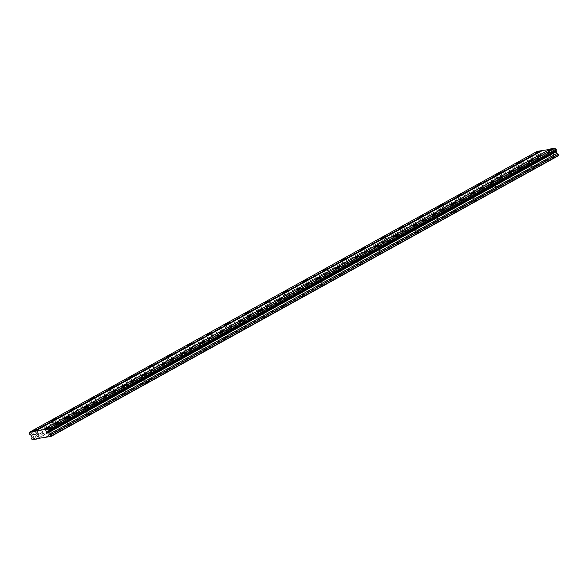 <?xml version="1.0" encoding="UTF-8"?>
<svg xmlns="http://www.w3.org/2000/svg" width="588" height="588" viewBox="0 0 588 588"><rect width="100%" height="100%" fill="white"/><g stroke="black" fill="none" stroke-linecap="round" stroke-linejoin="round"><path stroke-width="0.44" stroke-dasharray="2.94 2.21" d="M47.393 432.114A2.425 0.39 -21.9 0 0 46.628 432.746A2.425 0.39 -21.9 0 0 48.025 432.562A2.425 0.39 -21.9 0 0 50.377 431.57A2.425 0.39 -21.9 0 0 51.134 430.938A2.425 0.39 -21.9 0 0 49.745 431.122A2.425 0.39 -21.9 0 0 47.393 432.114M550.089 154.012A2.425 0.39 -21.9 0 0 549.324 154.644A2.425 0.39 -21.9 0 0 550.721 154.46A2.425 0.39 -21.9 0 0 553.073 153.468A2.425 0.39 -21.9 0 0 553.83 152.836A2.425 0.39 -21.9 0 0 552.441 153.02A2.425 0.39 -21.9 0 0 550.089 154.012M530.751 164.706A2.425 0.39 -21.9 0 0 529.994 165.346A2.425 0.39 -21.9 0 0 531.383 165.162A2.425 0.39 -21.9 0 0 533.735 164.17A2.425 0.39 -21.9 0 0 534.499 163.53A2.425 0.39 -21.9 0 0 533.103 163.714A2.425 0.39 -21.9 0 0 530.751 164.706M511.42 175.4A2.425 0.39 -21.9 0 0 510.656 176.04A2.425 0.39 -21.9 0 0 512.045 175.856A2.425 0.39 -21.9 0 0 514.404 174.864A2.425 0.39 -21.9 0 0 515.161 174.232A2.425 0.39 -21.9 0 0 513.772 174.416A2.425 0.39 -21.9 0 0 511.42 175.4M492.082 186.102A2.425 0.39 -21.9 0 0 491.325 186.734A2.425 0.39 -21.9 0 0 492.715 186.55A2.425 0.39 -21.9 0 0 495.067 185.558A2.425 0.39 -21.9 0 0 495.831 184.926A2.425 0.39 -21.9 0 0 494.435 185.11A2.425 0.39 -21.9 0 0 492.082 186.102M472.745 196.796A2.425 0.39 -21.9 0 0 471.988 197.428A2.425 0.39 -21.9 0 0 473.377 197.245A2.425 0.39 -21.9 0 0 475.736 196.252A2.425 0.39 -21.9 0 0 476.493 195.62A2.425 0.39 -21.9 0 0 475.104 195.804A2.425 0.39 -21.9 0 0 472.745 196.796M453.414 207.49A2.425 0.39 -21.9 0 0 452.657 208.13A2.425 0.39 -21.9 0 0 454.046 207.946A2.425 0.39 -21.9 0 0 456.398 206.954A2.425 0.39 -21.9 0 0 457.155 206.314A2.425 0.39 -21.9 0 0 455.766 206.498A2.425 0.39 -21.9 0 0 453.414 207.49M434.076 218.185A2.425 0.39 -21.9 0 0 433.319 218.824A2.425 0.39 -21.9 0 0 434.708 218.64A2.425 0.39 -21.9 0 0 437.068 217.648A2.425 0.39 -21.9 0 0 437.825 217.016A2.425 0.39 -21.9 0 0 436.436 217.2A2.425 0.39 -21.9 0 0 434.076 218.185M414.746 228.886A2.425 0.39 -21.9 0 0 413.989 229.518A2.425 0.39 -21.9 0 0 415.378 229.335A2.425 0.39 -21.9 0 0 417.73 228.342A2.425 0.39 -21.9 0 0 418.487 227.71A2.425 0.39 -21.9 0 0 417.098 227.894A2.425 0.39 -21.9 0 0 414.746 228.886M395.408 239.581A2.425 0.39 -21.9 0 0 394.651 240.213A2.425 0.39 -21.9 0 0 396.04 240.029A2.425 0.39 -21.9 0 0 398.399 239.044A2.425 0.39 -21.9 0 0 399.156 238.405A2.425 0.39 -21.9 0 0 397.767 238.588A2.425 0.39 -21.9 0 0 395.408 239.581M376.077 250.275A2.425 0.39 -21.9 0 0 375.32 250.914A2.425 0.39 -21.9 0 0 376.71 250.731A2.425 0.39 -21.9 0 0 379.062 249.738A2.425 0.39 -21.9 0 0 379.819 249.099A2.425 0.39 -21.9 0 0 378.429 249.283A2.425 0.39 -21.9 0 0 376.077 250.275M356.74 260.976A2.425 0.39 -21.9 0 0 355.983 261.609A2.425 0.39 -21.9 0 0 357.372 261.425A2.425 0.39 -21.9 0 0 359.731 260.433A2.425 0.39 -21.9 0 0 360.488 259.8A2.425 0.39 -21.9 0 0 359.099 259.984A2.425 0.39 -21.9 0 0 356.74 260.976M337.409 271.671A2.425 0.39 -21.9 0 0 336.645 272.303A2.425 0.39 -21.9 0 0 338.041 272.119A2.425 0.39 -21.9 0 0 340.393 271.127A2.425 0.39 -21.9 0 0 341.15 270.495A2.425 0.39 -21.9 0 0 339.761 270.678A2.425 0.39 -21.9 0 0 337.409 271.671M318.071 282.365A2.425 0.39 -21.9 0 0 317.314 283.004A2.425 0.39 -21.9 0 0 318.703 282.821A2.425 0.39 -21.9 0 0 321.055 281.828A2.425 0.39 -21.9 0 0 321.82 281.189A2.425 0.39 -21.9 0 0 320.431 281.373A2.425 0.39 -21.9 0 0 318.071 282.365M298.741 293.059A2.425 0.39 -21.9 0 0 297.976 293.699A2.425 0.39 -21.9 0 0 299.373 293.515A2.425 0.39 -21.9 0 0 301.725 292.523A2.425 0.39 -21.9 0 0 302.482 291.883A2.425 0.39 -21.9 0 0 301.093 292.067A2.425 0.39 -21.9 0 0 298.741 293.059M279.403 303.761A2.425 0.39 -21.9 0 0 278.646 304.393A2.425 0.39 -21.9 0 0 280.035 304.209A2.425 0.39 -21.9 0 0 282.387 303.217A2.425 0.39 -21.9 0 0 283.151 302.585A2.425 0.39 -21.9 0 0 281.755 302.769A2.425 0.39 -21.9 0 0 279.403 303.761M260.072 314.455A2.425 0.39 -21.9 0 0 259.308 315.087A2.425 0.39 -21.9 0 0 260.704 314.903A2.425 0.39 -21.9 0 0 263.056 313.911A2.425 0.39 -21.9 0 0 263.814 313.279A2.425 0.39 -21.9 0 0 262.424 313.463A2.425 0.39 -21.9 0 0 260.072 314.455M240.735 325.149A2.425 0.39 -21.9 0 0 239.977 325.789A2.425 0.39 -21.9 0 0 241.367 325.605A2.425 0.39 -21.9 0 0 243.719 324.613A2.425 0.39 -21.9 0 0 244.483 323.973A2.425 0.39 -21.9 0 0 243.087 324.157A2.425 0.39 -21.9 0 0 240.735 325.149M221.397 335.844A2.425 0.39 -21.9 0 0 220.64 336.483A2.425 0.39 -21.9 0 0 222.029 336.299A2.425 0.39 -21.9 0 0 224.388 335.307A2.425 0.39 -21.9 0 0 225.145 334.675A2.425 0.39 -21.9 0 0 223.756 334.859A2.425 0.39 -21.9 0 0 221.397 335.844M202.066 346.545A2.425 0.39 -21.9 0 0 201.309 347.177A2.425 0.39 -21.9 0 0 202.698 346.993A2.425 0.39 -21.9 0 0 205.05 346.001A2.425 0.39 -21.9 0 0 205.807 345.369A2.425 0.39 -21.9 0 0 204.418 345.553A2.425 0.39 -21.9 0 0 202.066 346.545M182.728 357.239A2.425 0.39 -21.9 0 0 181.971 357.871A2.425 0.39 -21.9 0 0 183.36 357.688A2.425 0.39 -21.9 0 0 185.72 356.703A2.425 0.39 -21.9 0 0 186.477 356.063A2.425 0.39 -21.9 0 0 185.088 356.247A2.425 0.39 -21.9 0 0 182.728 357.239M163.398 367.934A2.425 0.39 -21.9 0 0 162.641 368.573A2.425 0.39 -21.9 0 0 164.03 368.389A2.425 0.39 -21.9 0 0 166.382 367.397A2.425 0.39 -21.9 0 0 167.139 366.758A2.425 0.39 -21.9 0 0 165.75 366.941A2.425 0.39 -21.9 0 0 163.398 367.934M144.06 378.635A2.425 0.39 -21.9 0 0 143.303 379.267A2.425 0.39 -21.9 0 0 144.692 379.084A2.425 0.39 -21.9 0 0 147.051 378.091A2.425 0.39 -21.9 0 0 147.808 377.459A2.425 0.39 -21.9 0 0 146.419 377.643A2.425 0.39 -21.9 0 0 144.06 378.635M124.729 389.33A2.425 0.39 -21.9 0 0 123.972 389.962A2.425 0.39 -21.9 0 0 125.362 389.778A2.425 0.39 -21.9 0 0 127.714 388.786A2.425 0.39 -21.9 0 0 128.471 388.154A2.425 0.39 -21.9 0 0 127.082 388.337A2.425 0.39 -21.9 0 0 124.729 389.33M105.392 400.024A2.425 0.39 -21.9 0 0 104.635 400.656A2.425 0.39 -21.9 0 0 106.024 400.472A2.425 0.39 -21.9 0 0 108.383 399.487A2.425 0.39 -21.9 0 0 109.14 398.848A2.425 0.39 -21.9 0 0 107.751 399.031A2.425 0.39 -21.9 0 0 105.392 400.024M86.061 410.718A2.425 0.39 -21.9 0 0 85.304 411.357A2.425 0.39 -21.9 0 0 86.693 411.174A2.425 0.39 -21.9 0 0 89.045 410.181A2.425 0.39 -21.9 0 0 89.802 409.542A2.425 0.39 -21.9 0 0 88.413 409.726A2.425 0.39 -21.9 0 0 86.061 410.718M66.723 421.42A2.425 0.39 -21.9 0 0 65.966 422.052A2.425 0.39 -21.9 0 0 67.355 421.868A2.425 0.39 -21.9 0 0 69.715 420.876A2.425 0.39 -21.9 0 0 70.472 420.244A2.425 0.39 -21.9 0 0 69.083 420.427A2.425 0.39 -21.9 0 0 66.723 421.42M34.589 434.429A2.425 0.39 -21.9 0 0 33.832 435.061A2.425 0.39 -21.9 0 0 35.221 434.877A2.425 0.39 -21.9 0 0 37.581 433.885A2.425 0.39 -21.9 0 0 38.338 433.253A2.425 0.39 -21.9 0 0 36.948 433.437A2.425 0.39 -21.9 0 0 34.589 434.429M537.285 156.327A2.425 0.39 -21.9 0 0 536.528 156.959A2.425 0.39 -21.9 0 0 537.917 156.775A2.425 0.39 -21.9 0 0 540.276 155.783A2.425 0.39 -21.9 0 0 541.034 155.151A2.425 0.39 -21.9 0 0 539.644 155.335A2.425 0.39 -21.9 0 0 537.285 156.327M517.955 167.021A2.425 0.39 -21.9 0 0 517.19 167.653A2.425 0.39 -21.9 0 0 518.587 167.47A2.425 0.39 -21.9 0 0 520.939 166.485A2.425 0.39 -21.9 0 0 521.696 165.845A2.425 0.39 -21.9 0 0 520.307 166.029A2.425 0.39 -21.9 0 0 517.955 167.021M498.617 177.716A2.425 0.39 -21.9 0 0 497.86 178.355A2.425 0.39 -21.9 0 0 499.249 178.171A2.425 0.39 -21.9 0 0 501.601 177.179A2.425 0.39 -21.9 0 0 502.365 176.54A2.425 0.39 -21.9 0 0 500.969 176.723A2.425 0.39 -21.9 0 0 498.617 177.716M479.286 188.417A2.425 0.39 -21.9 0 0 478.522 189.049A2.425 0.39 -21.9 0 0 479.918 188.866A2.425 0.39 -21.9 0 0 482.27 187.873A2.425 0.39 -21.9 0 0 483.027 187.241A2.425 0.39 -21.9 0 0 481.638 187.425A2.425 0.39 -21.9 0 0 479.286 188.417M459.948 199.111A2.425 0.39 -21.9 0 0 459.191 199.744A2.425 0.39 -21.9 0 0 460.58 199.56A2.425 0.39 -21.9 0 0 462.932 198.568A2.425 0.39 -21.9 0 0 463.697 197.936A2.425 0.39 -21.9 0 0 462.3 198.119A2.425 0.39 -21.9 0 0 459.948 199.111M440.61 209.806A2.425 0.39 -21.9 0 0 439.853 210.445A2.425 0.39 -21.9 0 0 441.243 210.261A2.425 0.39 -21.9 0 0 443.602 209.269A2.425 0.39 -21.9 0 0 444.359 208.63A2.425 0.39 -21.9 0 0 442.97 208.814A2.425 0.39 -21.9 0 0 440.61 209.806M421.28 220.5A2.425 0.39 -21.9 0 0 420.523 221.139A2.425 0.39 -21.9 0 0 421.912 220.956A2.425 0.39 -21.9 0 0 424.264 219.963A2.425 0.39 -21.9 0 0 425.028 219.324A2.425 0.39 -21.9 0 0 423.632 219.508A2.425 0.39 -21.9 0 0 421.28 220.5M401.942 231.202A2.425 0.39 -21.9 0 0 401.185 231.834A2.425 0.39 -21.9 0 0 402.574 231.65A2.425 0.39 -21.9 0 0 404.934 230.658A2.425 0.39 -21.9 0 0 405.691 230.026A2.425 0.39 -21.9 0 0 404.301 230.209A2.425 0.39 -21.9 0 0 401.942 231.202M382.612 241.896A2.425 0.39 -21.9 0 0 381.855 242.528A2.425 0.39 -21.9 0 0 383.244 242.344A2.425 0.39 -21.9 0 0 385.596 241.352A2.425 0.39 -21.9 0 0 386.353 240.72A2.425 0.39 -21.9 0 0 384.964 240.904A2.425 0.39 -21.9 0 0 382.612 241.896M363.274 252.59A2.425 0.39 -21.9 0 0 362.517 253.23A2.425 0.39 -21.9 0 0 363.906 253.046A2.425 0.39 -21.9 0 0 366.265 252.054A2.425 0.39 -21.9 0 0 367.022 251.414A2.425 0.39 -21.9 0 0 365.633 251.598A2.425 0.39 -21.9 0 0 363.274 252.59M343.943 263.284A2.425 0.39 -21.9 0 0 343.186 263.924A2.425 0.39 -21.9 0 0 344.575 263.74A2.425 0.39 -21.9 0 0 346.927 262.748A2.425 0.39 -21.9 0 0 347.684 262.116A2.425 0.39 -21.9 0 0 346.295 262.299A2.425 0.39 -21.9 0 0 343.943 263.284M324.605 273.986A2.425 0.39 -21.9 0 0 323.848 274.618A2.425 0.39 -21.9 0 0 325.238 274.434A2.425 0.39 -21.9 0 0 327.597 273.442A2.425 0.39 -21.9 0 0 328.354 272.81A2.425 0.39 -21.9 0 0 326.965 272.994A2.425 0.39 -21.9 0 0 324.605 273.986M305.275 284.68A2.425 0.39 -21.9 0 0 304.518 285.312A2.425 0.39 -21.9 0 0 305.907 285.129A2.425 0.39 -21.9 0 0 308.259 284.136A2.425 0.39 -21.9 0 0 309.016 283.504A2.425 0.39 -21.9 0 0 307.627 283.688A2.425 0.39 -21.9 0 0 305.275 284.68M285.937 295.374A2.425 0.39 -21.9 0 0 285.18 296.014A2.425 0.39 -21.9 0 0 286.569 295.83A2.425 0.39 -21.9 0 0 288.928 294.838A2.425 0.39 -21.9 0 0 289.686 294.198A2.425 0.39 -21.9 0 0 288.296 294.382A2.425 0.39 -21.9 0 0 285.937 295.374M266.607 306.076A2.425 0.39 -21.9 0 0 265.842 306.708A2.425 0.39 -21.9 0 0 267.239 306.524A2.425 0.39 -21.9 0 0 269.591 305.532A2.425 0.39 -21.9 0 0 270.348 304.9A2.425 0.39 -21.9 0 0 268.959 305.084A2.425 0.39 -21.9 0 0 266.607 306.076M247.269 316.77A2.425 0.39 -21.9 0 0 246.512 317.402A2.425 0.39 -21.9 0 0 247.901 317.219A2.425 0.39 -21.9 0 0 250.253 316.226A2.425 0.39 -21.9 0 0 251.017 315.594A2.425 0.39 -21.9 0 0 249.628 315.778A2.425 0.39 -21.9 0 0 247.269 316.77M227.938 327.465A2.425 0.39 -21.9 0 0 227.174 328.097A2.425 0.39 -21.9 0 0 228.57 327.913A2.425 0.39 -21.9 0 0 230.922 326.928A2.425 0.39 -21.9 0 0 231.679 326.289A2.425 0.39 -21.9 0 0 230.29 326.472A2.425 0.39 -21.9 0 0 227.938 327.465M208.6 338.159A2.425 0.39 -21.9 0 0 207.843 338.798A2.425 0.39 -21.9 0 0 209.232 338.614A2.425 0.39 -21.9 0 0 211.584 337.622A2.425 0.39 -21.9 0 0 212.349 336.983A2.425 0.39 -21.9 0 0 210.952 337.167A2.425 0.39 -21.9 0 0 208.6 338.159M189.27 348.86A2.425 0.39 -21.9 0 0 188.505 349.493A2.425 0.39 -21.9 0 0 189.895 349.309A2.425 0.39 -21.9 0 0 192.254 348.316A2.425 0.39 -21.9 0 0 193.011 347.684A2.425 0.39 -21.9 0 0 191.622 347.868A2.425 0.39 -21.9 0 0 189.27 348.86M169.932 359.555A2.425 0.39 -21.9 0 0 169.175 360.187A2.425 0.39 -21.9 0 0 170.564 360.003A2.425 0.39 -21.9 0 0 172.916 359.011A2.425 0.39 -21.9 0 0 173.68 358.379A2.425 0.39 -21.9 0 0 172.284 358.562A2.425 0.39 -21.9 0 0 169.932 359.555M150.594 370.249A2.425 0.39 -21.9 0 0 149.837 370.888A2.425 0.39 -21.9 0 0 151.226 370.705A2.425 0.39 -21.9 0 0 153.586 369.712A2.425 0.39 -21.9 0 0 154.343 369.073A2.425 0.39 -21.9 0 0 152.953 369.257A2.425 0.39 -21.9 0 0 150.594 370.249M131.264 380.943A2.425 0.39 -21.9 0 0 130.507 381.583A2.425 0.39 -21.9 0 0 131.896 381.399A2.425 0.39 -21.9 0 0 134.248 380.407A2.425 0.39 -21.9 0 0 135.005 379.767A2.425 0.39 -21.9 0 0 133.616 379.951A2.425 0.39 -21.9 0 0 131.264 380.943M111.926 391.645A2.425 0.39 -21.9 0 0 111.169 392.277A2.425 0.39 -21.9 0 0 112.558 392.093A2.425 0.39 -21.9 0 0 114.917 391.101A2.425 0.39 -21.9 0 0 115.674 390.469A2.425 0.39 -21.9 0 0 114.285 390.652A2.425 0.39 -21.9 0 0 111.926 391.645M92.595 402.339A2.425 0.39 -21.9 0 0 91.838 402.971A2.425 0.39 -21.9 0 0 93.227 402.787A2.425 0.39 -21.9 0 0 95.579 401.795A2.425 0.39 -21.9 0 0 96.336 401.163A2.425 0.39 -21.9 0 0 94.947 401.347A2.425 0.39 -21.9 0 0 92.595 402.339M73.257 413.033A2.425 0.39 -21.9 0 0 72.5 413.673A2.425 0.39 -21.9 0 0 73.89 413.489A2.425 0.39 -21.9 0 0 76.249 412.497A2.425 0.39 -21.9 0 0 77.006 411.857A2.425 0.39 -21.9 0 0 75.617 412.041A2.425 0.39 -21.9 0 0 73.257 413.033M53.927 423.728A2.425 0.39 -21.9 0 0 53.17 424.367A2.425 0.39 -21.9 0 0 54.559 424.183A2.425 0.39 -21.9 0 0 56.911 423.191A2.425 0.39 -21.9 0 0 57.668 422.559A2.425 0.39 -21.9 0 0 56.279 422.743A2.425 0.39 -21.9 0 0 53.927 423.728M37.044 433.981L34.633 434.738L37.044 433.981M38.573 437.795L36.169 438.552L38.573 437.795M539.74 155.879L537.329 156.636L539.74 155.879M541.269 159.693L538.865 160.451L541.269 159.693M520.402 166.58L517.999 167.33L520.402 166.58M521.938 170.388L519.527 171.145L521.938 170.388M501.072 177.275L498.661 178.032L501.072 177.275M502.6 181.082L500.197 181.839L502.6 181.082M481.734 187.969L479.33 188.726L481.734 187.969M483.27 191.784L480.859 192.533L483.27 191.784M462.403 198.663L459.992 199.42L462.403 198.663M463.932 202.478L461.529 203.235L463.932 202.478M443.065 209.365L440.662 210.122L443.065 209.365M444.601 213.172L442.191 213.929L444.601 213.172M423.735 220.059L421.324 220.816L423.735 220.059M425.264 223.866L422.86 224.623L425.264 223.866M404.397 230.753L401.994 231.51L404.397 230.753M405.933 234.568L403.522 235.325L405.933 234.568M385.066 241.455L382.656 242.205L385.066 241.455M386.595 245.262L384.192 246.019L386.595 245.262M365.729 252.149L363.325 252.906L365.729 252.149M367.265 255.956L364.854 256.713L367.265 255.956M346.398 262.843L343.987 263.6L346.398 262.843M347.927 266.658L345.516 267.408L347.927 266.658M327.06 273.538L324.649 274.295L327.06 273.538M328.589 277.352L326.186 278.109L328.589 277.352M307.73 284.239L305.319 284.989L307.73 284.239M309.259 288.046L306.848 288.804L309.259 288.046M288.392 294.933L285.981 295.69L288.392 294.933M289.921 298.741L287.517 299.498L289.921 298.741M269.054 305.628L266.651 306.385L269.054 305.628M270.59 309.442L268.179 310.192L270.59 309.442M249.724 316.322L247.313 317.079L249.724 316.322M251.252 320.137L248.849 320.894L251.252 320.137M230.386 327.024L227.982 327.773L230.386 327.024M231.922 330.831L229.511 331.588L231.922 330.831M211.055 337.718L208.644 338.475L211.055 337.718M212.584 341.525L210.181 342.282L212.584 341.525M191.717 348.412L189.314 349.169L191.717 348.412M193.254 352.227L190.843 352.984L193.254 352.227M172.387 359.106L169.976 359.863L172.387 359.106M173.916 362.921L171.512 363.678L173.916 362.921M153.049 369.808L150.646 370.565L153.049 369.808M154.585 373.615L152.174 374.372L154.585 373.615M133.719 380.502L131.308 381.259L133.719 380.502M135.247 384.317L132.844 385.066L135.247 384.317M114.381 391.196L111.977 391.953L114.381 391.196M115.917 395.011L113.506 395.768L115.917 395.011M95.05 401.898L92.639 402.648L95.05 401.898M96.579 405.705L94.168 406.462L96.579 405.705M75.712 412.592L73.309 413.349L75.712 412.592M77.248 416.4L74.838 417.157L77.248 416.4M56.382 423.286L53.971 424.044L56.382 423.286M57.911 427.101L55.5 427.851L57.911 427.101M49.84 431.673L47.437 432.423L49.84 431.673M51.377 435.48L48.966 436.237L51.377 435.48M552.536 153.571L550.133 154.321L552.536 153.571M554.072 157.378L551.662 158.135L554.072 157.378M533.206 164.265L530.795 165.022L533.206 164.265M534.735 168.072L532.331 168.829L534.735 168.072M513.868 174.959L511.464 175.716L513.868 174.959M515.404 178.774L512.993 179.524L515.404 178.774M494.537 185.654L492.127 186.411L494.537 185.654M496.066 189.468L493.663 190.225L496.066 189.468M475.2 196.355L472.796 197.105L475.2 196.355M476.736 200.163L474.325 200.92L476.736 200.163M455.869 207.049L453.458 207.807L455.869 207.049M457.398 210.857L454.994 211.614L457.398 210.857M436.531 217.744L434.128 218.501L436.531 217.744M438.067 221.558L435.657 222.308L438.067 221.558M417.201 228.438L414.79 229.195L417.201 228.438M418.73 232.253L416.319 233.01L418.73 232.253M397.863 239.14L395.459 239.889L397.863 239.14M399.399 242.947L396.988 243.704L399.399 242.947M378.532 249.834L376.122 250.591L378.532 249.834M380.061 253.641L377.65 254.398L380.061 253.641M359.195 260.528L356.784 261.285L359.195 260.528M360.723 264.343L358.32 265.092L360.723 264.343M339.857 271.222L337.453 271.979L339.857 271.222M341.393 275.037L338.982 275.794L341.393 275.037M320.526 281.924L318.115 282.681L320.526 281.924M322.055 285.731L319.651 286.488L322.055 285.731M301.188 292.618L298.785 293.375L301.188 292.618M302.724 296.425L300.314 297.183L302.724 296.425M281.858 303.312L279.447 304.07L281.858 303.312M283.387 307.127L280.983 307.884L283.387 307.127M262.52 314.014L260.116 314.764L262.52 314.014M264.056 317.821L261.645 318.578L264.056 317.821M243.189 324.708L240.779 325.465L243.189 324.708M244.718 328.516L242.315 329.273L244.718 328.516M223.852 335.403L221.448 336.16L223.852 335.403M225.388 339.217L222.977 339.967L225.388 339.217M204.521 346.097L202.11 346.854L204.521 346.097M206.05 349.911L203.646 350.668L206.05 349.911M185.183 356.798L182.78 357.548L185.183 356.798M186.719 360.606L184.309 361.363L186.719 360.606M165.853 367.493L163.442 368.25L165.853 367.493M167.382 371.3L164.978 372.057L167.382 371.3M146.515 378.187L144.111 378.944L146.515 378.187M148.051 382.002L145.64 382.751L148.051 382.002M127.184 388.881L124.774 389.638L127.184 388.881M128.713 392.696L126.302 393.453L128.713 392.696M107.847 399.583L105.436 400.332L107.847 399.583M109.375 403.39L106.972 404.147L109.375 403.39M88.516 410.277L86.105 411.034L88.516 410.277M90.045 414.084L87.634 414.841L90.045 414.084M69.178 420.971L66.767 421.728L69.178 420.971M70.707 424.786L68.304 425.543L70.707 424.786M45.739 437.06L553.264 156.283L544.731 157.827L37.206 438.604M544.731 157.827L38.036 438.45M558.512 155.673L553.264 156.283M544.65 158.179L539.74 159.069L538.961 157.687L539.666 156.555L538.439 154.475A1.147 0.691 -119 0 0 537.344 153.578L536.954 152.549A1.147 0.691 -119 0 0 537.05 152.512A1.147 0.691 -119 0 0 537.219 151.439L537.241 151.344M549.626 149.448L550.544 148.94M46.077 437.34L553.609 156.562M550.456 149.293L42.931 430.071M29.606 433.224L536.954 152.549M537.219 151.439L29.694 432.209M536.932 152.645L29.4 433.415M29.76 434.304L537.285 153.534M30.914 435.252L538.439 154.475M537.344 153.578L29.819 434.356M31.495 435.73L539.027 154.953M32.142 437.332L539.666 156.555M31.429 438.464L538.961 157.687M31.87 439.567L539.402 158.789M539.74 159.069L32.215 439.846M46.628 432.746L45.1 428.939M549.324 154.644L547.795 150.837M529.994 165.346L528.458 161.531M510.656 176.04L509.127 172.225M491.325 186.734L489.789 182.927M471.988 197.428L470.459 193.621M452.657 208.13L451.121 204.315M433.319 218.824L431.79 215.01M413.989 229.518L412.453 225.711M394.651 240.213L393.122 236.405M375.32 250.914L373.784 247.1M355.983 261.609L354.454 257.801M336.645 272.303L335.116 268.495M317.314 283.004L315.785 279.19M297.976 293.699L296.448 289.884M278.646 304.393L277.11 300.586M259.308 315.087L257.779 311.28M239.977 325.789L238.441 321.974M220.64 336.483L219.111 332.668M201.309 347.177L199.773 343.37M181.971 357.871L180.442 354.064M162.641 368.573L161.105 364.758M143.303 379.267L141.774 375.453M123.972 389.962L122.436 386.154M104.635 400.656L103.106 396.849M85.304 411.357L83.768 407.543M65.966 422.052L64.437 418.244M33.832 435.061L32.303 431.254M536.528 156.959L534.999 153.152M517.19 167.653L515.661 163.846M497.86 178.355L496.323 174.54M478.522 189.049L476.993 185.242M459.191 199.744L457.655 195.936M439.853 210.445L438.325 206.631M420.523 221.139L418.987 217.325M401.185 231.834L399.656 228.026M381.855 242.528L380.318 238.721M362.517 253.23L360.988 249.415M343.186 263.924L341.65 260.109M323.848 274.618L322.32 270.811M304.518 285.312L302.982 281.505M285.18 296.014L283.651 292.199M265.842 306.708L264.313 302.894M246.512 317.402L244.976 313.595M227.174 328.097L225.645 324.289M207.843 338.798L206.307 334.984M188.505 349.493L186.977 345.685M169.175 360.187L167.639 356.379M149.837 370.888L148.308 367.074M130.507 381.583L128.97 377.768M111.169 392.277L109.64 388.47M91.838 402.971L90.302 399.164M72.5 413.673L70.972 409.858M53.17 424.367L51.634 420.552M36.169 438.552L34.633 434.738M538.865 160.451L537.329 156.636M519.527 171.145L517.999 167.33M500.197 181.839L498.661 178.032M480.859 192.533L479.33 188.726M461.529 203.235L459.992 199.42M442.191 213.929L440.662 210.122M422.86 224.623L421.324 220.816M403.522 235.325L401.994 231.51M384.192 246.019L382.656 242.205M364.854 256.713L363.325 252.906M345.516 267.408L343.987 263.6M326.186 278.109L324.649 274.295M306.848 288.804L305.319 284.989M287.517 299.498L285.981 295.69M268.179 310.192L266.651 306.385M248.849 320.894L247.313 317.079M229.511 331.588L227.982 327.773M210.181 342.282L208.644 338.475M190.843 352.984L189.314 349.169M171.512 363.678L169.976 359.863M152.174 374.372L150.646 370.565M132.844 385.066L131.308 381.259M113.506 395.768L111.977 391.953M94.168 406.462L92.639 402.648M74.838 417.157L73.309 413.349M55.5 427.851L53.971 424.044M48.966 436.237L47.437 432.423M551.662 158.135L550.133 154.321M532.331 168.829L530.795 165.022M512.993 179.524L511.464 175.716M493.663 190.225L492.127 186.411M474.325 200.92L472.796 197.105M454.994 211.614L453.458 207.807M435.657 222.308L434.128 218.501M416.319 233.01L414.79 229.195M396.988 243.704L395.459 239.889M377.65 254.398L376.122 250.591M358.32 265.092L356.784 261.285M338.982 275.794L337.453 271.979M319.651 286.488L318.115 282.681M300.314 297.183L298.785 293.375M280.983 307.884L279.447 304.07M261.645 318.578L260.116 314.764M242.315 329.273L240.779 325.465M222.977 339.967L221.448 336.16M203.646 350.668L202.11 346.854M184.309 361.363L182.78 357.548M164.978 372.057L163.442 368.25M145.64 382.751L144.111 378.944M126.302 393.453L124.774 389.638M106.972 404.147L105.436 400.332M87.634 414.841L86.105 411.034M68.304 425.543L66.767 421.728M29.518 433.29L537.05 152.512M48.826 430.938L556.358 150.168M51.134 430.938L49.605 427.123M553.83 152.836L552.301 149.029M534.499 163.53L532.963 159.723M515.161 174.232L513.633 170.417M495.831 184.926L494.295 181.111M476.493 195.62L474.964 191.813M457.155 206.314L455.626 202.507M437.825 217.016L436.296 213.201M418.487 227.71L416.958 223.896M399.156 238.405L397.62 234.597M379.819 249.099L378.29 245.292M360.488 259.8L358.952 255.986M341.15 270.495L339.621 266.68M321.82 281.189L320.284 277.382M302.482 291.883L300.953 288.076M283.151 302.585L281.615 298.77M263.814 313.279L262.285 309.472M244.483 323.973L242.947 320.166M225.145 334.675L223.616 330.86M205.807 345.369L204.279 341.554M186.477 356.063L184.948 352.256M167.139 366.758L165.61 362.95M147.808 377.459L146.272 373.645M128.471 388.154L126.942 384.339M109.14 398.848L107.604 395.04M89.802 409.542L88.273 405.735M70.472 420.244L68.936 416.429M38.338 433.253L36.801 429.438M541.034 155.151L539.497 151.337M521.696 165.845L520.167 162.038M502.365 176.54L500.829 172.732M483.027 187.241L481.499 183.427M463.697 197.936L462.161 194.121M444.359 208.63L442.83 204.822M425.028 219.324L423.492 215.517M405.691 230.026L404.162 226.211M386.353 240.72L384.824 236.913M367.022 251.414L365.486 247.607M347.684 262.116L346.156 258.301M328.354 272.81L326.818 268.995M309.016 283.504L307.487 279.697M289.686 294.198L288.149 290.391M270.348 304.9L268.819 301.085M251.017 315.594L249.481 311.78M231.679 326.289L230.151 322.481M212.349 336.983L210.813 333.175M193.011 347.684L191.482 343.87M173.68 358.379L172.144 354.564M154.343 369.073L152.814 365.266M135.005 379.767L133.476 375.96M115.674 390.469L114.138 386.654M96.336 401.163L94.808 397.356M77.006 411.857L75.47 408.05M57.668 422.559L56.139 418.744M39.065 437.384L37.529 433.576M541.761 159.282L540.225 155.475M522.423 169.983L520.894 166.169M503.093 180.678L501.557 176.863M483.755 191.372L482.226 187.565M464.424 202.066L462.888 198.259M445.087 212.768L443.558 208.953M425.756 223.462L424.22 219.647M406.418 234.156L404.889 230.349M387.08 244.851L385.552 241.043M367.75 255.552L366.214 251.737M348.412 266.246L346.883 262.439M329.082 276.941L327.545 273.133M309.744 287.642L308.215 283.828M290.413 298.337L288.877 294.522M271.075 309.031L269.547 305.223M251.745 319.725L250.209 315.918M232.407 330.427L230.878 326.612M213.076 341.121L211.54 337.306M193.739 351.815L192.21 348.008M174.408 362.509L172.872 358.702M155.07 373.211L153.542 369.396M135.732 383.905L134.204 380.091M116.402 394.599L114.873 390.792M97.064 405.294L95.535 401.486M77.734 415.995L76.197 412.181M58.396 426.69L56.867 422.882M51.862 435.069L50.333 431.261M554.558 156.967L553.029 153.159M535.227 167.668L533.691 163.854M515.889 178.362L514.36 174.555M496.559 189.057L495.022 185.249M477.221 199.758L475.692 195.944M457.883 210.453L456.354 206.638M438.552 221.147L437.024 217.339M419.215 231.841L417.686 228.034M399.884 242.543L398.348 238.728M380.546 253.237L379.017 249.422M361.216 263.931L359.68 260.124M341.878 274.625L340.349 270.818M322.547 285.327L321.011 281.512M303.21 296.021L301.681 292.207M283.879 306.716L282.343 302.908M264.541 317.41L263.012 313.602M245.211 328.111L243.675 324.297M225.873 338.806L224.344 334.998M206.542 349.5L205.006 345.693M187.204 360.201L185.676 356.387M167.867 370.896L166.338 367.081M148.536 381.59L147 377.783M129.198 392.284L127.669 388.477M109.868 402.986L108.332 399.171M90.53 413.68L89.001 409.865M71.199 424.374L69.663 420.567"/><path stroke-width="0.88" d="M45.857 428.299A2.425 0.39 -21.9 0 0 45.1 428.939A2.425 0.39 -21.9 0 0 46.489 428.755A2.425 0.39 -21.9 0 0 48.848 427.763A2.425 0.39 -21.9 0 0 49.605 427.123A2.425 0.39 -21.9 0 0 48.216 427.307A2.425 0.39 -21.9 0 0 45.857 428.299M548.553 150.197A2.425 0.39 -21.9 0 0 547.795 150.837A2.425 0.39 -21.9 0 0 549.185 150.653A2.425 0.39 -21.9 0 0 551.544 149.661A2.425 0.39 -21.9 0 0 552.301 149.029A2.425 0.39 -21.9 0 0 550.912 149.212A2.425 0.39 -21.9 0 0 548.553 150.197M529.222 160.899A2.425 0.39 -21.9 0 0 528.458 161.531A2.425 0.39 -21.9 0 0 529.854 161.347A2.425 0.39 -21.9 0 0 532.206 160.355A2.425 0.39 -21.9 0 0 532.963 159.723A2.425 0.39 -21.9 0 0 531.574 159.907A2.425 0.39 -21.9 0 0 529.222 160.899M509.884 171.593A2.425 0.39 -21.9 0 0 509.127 172.225A2.425 0.39 -21.9 0 0 510.516 172.041A2.425 0.39 -21.9 0 0 512.868 171.049A2.425 0.39 -21.9 0 0 513.633 170.417A2.425 0.39 -21.9 0 0 512.236 170.601A2.425 0.39 -21.9 0 0 509.884 171.593M490.554 182.287A2.425 0.39 -21.9 0 0 489.789 182.927A2.425 0.39 -21.9 0 0 491.186 182.743A2.425 0.39 -21.9 0 0 493.538 181.751A2.425 0.39 -21.9 0 0 494.295 181.111A2.425 0.39 -21.9 0 0 492.906 181.295A2.425 0.39 -21.9 0 0 490.554 182.287M471.216 192.982A2.425 0.39 -21.9 0 0 470.459 193.621A2.425 0.39 -21.9 0 0 471.848 193.437A2.425 0.39 -21.9 0 0 474.2 192.445A2.425 0.39 -21.9 0 0 474.964 191.813A2.425 0.39 -21.9 0 0 473.568 191.997A2.425 0.39 -21.9 0 0 471.216 192.982M451.878 203.683A2.425 0.39 -21.9 0 0 451.121 204.315A2.425 0.39 -21.9 0 0 452.51 204.132A2.425 0.39 -21.9 0 0 454.869 203.139A2.425 0.39 -21.9 0 0 455.626 202.507A2.425 0.39 -21.9 0 0 454.237 202.691A2.425 0.39 -21.9 0 0 451.878 203.683M432.548 214.377A2.425 0.39 -21.9 0 0 431.79 215.01A2.425 0.39 -21.9 0 0 433.18 214.826A2.425 0.39 -21.9 0 0 435.532 213.841A2.425 0.39 -21.9 0 0 436.296 213.201A2.425 0.39 -21.9 0 0 434.9 213.385A2.425 0.39 -21.9 0 0 432.548 214.377M413.21 225.072A2.425 0.39 -21.9 0 0 412.453 225.711A2.425 0.39 -21.9 0 0 413.842 225.527A2.425 0.39 -21.9 0 0 416.201 224.535A2.425 0.39 -21.9 0 0 416.958 223.896A2.425 0.39 -21.9 0 0 415.569 224.079A2.425 0.39 -21.9 0 0 413.21 225.072M393.879 235.773A2.425 0.39 -21.9 0 0 393.122 236.405A2.425 0.39 -21.9 0 0 394.511 236.222A2.425 0.39 -21.9 0 0 396.863 235.229A2.425 0.39 -21.9 0 0 397.62 234.597A2.425 0.39 -21.9 0 0 396.231 234.781A2.425 0.39 -21.9 0 0 393.879 235.773M374.541 246.468A2.425 0.39 -21.9 0 0 373.784 247.1A2.425 0.39 -21.9 0 0 375.173 246.916A2.425 0.39 -21.9 0 0 377.533 245.924A2.425 0.39 -21.9 0 0 378.29 245.292A2.425 0.39 -21.9 0 0 376.901 245.475A2.425 0.39 -21.9 0 0 374.541 246.468M355.211 257.162A2.425 0.39 -21.9 0 0 354.454 257.801A2.425 0.39 -21.9 0 0 355.843 257.618A2.425 0.39 -21.9 0 0 358.195 256.625A2.425 0.39 -21.9 0 0 358.952 255.986A2.425 0.39 -21.9 0 0 357.563 256.17A2.425 0.39 -21.9 0 0 355.211 257.162M335.873 267.856A2.425 0.39 -21.9 0 0 335.116 268.495A2.425 0.39 -21.9 0 0 336.505 268.312A2.425 0.39 -21.9 0 0 338.864 267.32A2.425 0.39 -21.9 0 0 339.621 266.68A2.425 0.39 -21.9 0 0 338.232 266.864A2.425 0.39 -21.9 0 0 335.873 267.856M316.542 278.558A2.425 0.39 -21.9 0 0 315.785 279.19A2.425 0.39 -21.9 0 0 317.175 279.006A2.425 0.39 -21.9 0 0 319.527 278.014A2.425 0.39 -21.9 0 0 320.284 277.382A2.425 0.39 -21.9 0 0 318.894 277.565A2.425 0.39 -21.9 0 0 316.542 278.558M297.205 289.252A2.425 0.39 -21.9 0 0 296.448 289.884A2.425 0.39 -21.9 0 0 297.837 289.7A2.425 0.39 -21.9 0 0 300.196 288.708A2.425 0.39 -21.9 0 0 300.953 288.076A2.425 0.39 -21.9 0 0 299.564 288.26A2.425 0.39 -21.9 0 0 297.205 289.252M277.874 299.946A2.425 0.39 -21.9 0 0 277.11 300.586A2.425 0.39 -21.9 0 0 278.506 300.402A2.425 0.39 -21.9 0 0 280.858 299.41A2.425 0.39 -21.9 0 0 281.615 298.77A2.425 0.39 -21.9 0 0 280.226 298.954A2.425 0.39 -21.9 0 0 277.874 299.946M258.536 310.64A2.425 0.39 -21.9 0 0 257.779 311.28A2.425 0.39 -21.9 0 0 259.168 311.096A2.425 0.39 -21.9 0 0 261.52 310.104A2.425 0.39 -21.9 0 0 262.285 309.472A2.425 0.39 -21.9 0 0 260.896 309.656A2.425 0.39 -21.9 0 0 258.536 310.64M239.206 321.342A2.425 0.39 -21.9 0 0 238.441 321.974A2.425 0.39 -21.9 0 0 239.838 321.79A2.425 0.39 -21.9 0 0 242.19 320.798A2.425 0.39 -21.9 0 0 242.947 320.166A2.425 0.39 -21.9 0 0 241.558 320.35A2.425 0.39 -21.9 0 0 239.206 321.342M219.868 332.036A2.425 0.39 -21.9 0 0 219.111 332.668A2.425 0.39 -21.9 0 0 220.5 332.485A2.425 0.39 -21.9 0 0 222.852 331.492A2.425 0.39 -21.9 0 0 223.616 330.86A2.425 0.39 -21.9 0 0 222.22 331.044A2.425 0.39 -21.9 0 0 219.868 332.036M200.537 342.731A2.425 0.39 -21.9 0 0 199.773 343.37A2.425 0.39 -21.9 0 0 201.162 343.186A2.425 0.39 -21.9 0 0 203.521 342.194A2.425 0.39 -21.9 0 0 204.279 341.554A2.425 0.39 -21.9 0 0 202.889 341.738A2.425 0.39 -21.9 0 0 200.537 342.731M181.2 353.425A2.425 0.39 -21.9 0 0 180.442 354.064A2.425 0.39 -21.9 0 0 181.832 353.88A2.425 0.39 -21.9 0 0 184.184 352.888A2.425 0.39 -21.9 0 0 184.948 352.256A2.425 0.39 -21.9 0 0 183.552 352.44A2.425 0.39 -21.9 0 0 181.2 353.425M161.862 364.126A2.425 0.39 -21.9 0 0 161.105 364.758A2.425 0.39 -21.9 0 0 162.494 364.575A2.425 0.39 -21.9 0 0 164.853 363.582A2.425 0.39 -21.9 0 0 165.61 362.95A2.425 0.39 -21.9 0 0 164.221 363.134A2.425 0.39 -21.9 0 0 161.862 364.126M142.531 374.821A2.425 0.39 -21.9 0 0 141.774 375.453A2.425 0.39 -21.9 0 0 143.163 375.269A2.425 0.39 -21.9 0 0 145.515 374.284A2.425 0.39 -21.9 0 0 146.272 373.645A2.425 0.39 -21.9 0 0 144.883 373.828A2.425 0.39 -21.9 0 0 142.531 374.821M123.193 385.515A2.425 0.39 -21.9 0 0 122.436 386.154A2.425 0.39 -21.9 0 0 123.825 385.971A2.425 0.39 -21.9 0 0 126.185 384.978A2.425 0.39 -21.9 0 0 126.942 384.339A2.425 0.39 -21.9 0 0 125.553 384.523A2.425 0.39 -21.9 0 0 123.193 385.515M103.863 396.216A2.425 0.39 -21.9 0 0 103.106 396.849A2.425 0.39 -21.9 0 0 104.495 396.665A2.425 0.39 -21.9 0 0 106.847 395.673A2.425 0.39 -21.9 0 0 107.604 395.04A2.425 0.39 -21.9 0 0 106.215 395.224A2.425 0.39 -21.9 0 0 103.863 396.216M84.525 406.911A2.425 0.39 -21.9 0 0 83.768 407.543A2.425 0.39 -21.9 0 0 85.157 407.359A2.425 0.39 -21.9 0 0 87.516 406.367A2.425 0.39 -21.9 0 0 88.273 405.735A2.425 0.39 -21.9 0 0 86.884 405.918A2.425 0.39 -21.9 0 0 84.525 406.911M65.195 417.605A2.425 0.39 -21.9 0 0 64.437 418.244A2.425 0.39 -21.9 0 0 65.827 418.061A2.425 0.39 -21.9 0 0 68.179 417.068A2.425 0.39 -21.9 0 0 68.936 416.429A2.425 0.39 -21.9 0 0 67.547 416.613A2.425 0.39 -21.9 0 0 65.195 417.605M33.06 430.614A2.425 0.39 -21.9 0 0 32.303 431.254A2.425 0.39 -21.9 0 0 33.692 431.07A2.425 0.39 -21.9 0 0 36.044 430.078A2.425 0.39 -21.9 0 0 36.801 429.438A2.425 0.39 -21.9 0 0 35.412 429.622A2.425 0.39 -21.9 0 0 33.06 430.614M535.756 152.512A2.425 0.39 -21.9 0 0 534.999 153.152A2.425 0.39 -21.9 0 0 536.388 152.968A2.425 0.39 -21.9 0 0 538.74 151.976A2.425 0.39 -21.9 0 0 539.497 151.337A2.425 0.39 -21.9 0 0 538.108 151.52A2.425 0.39 -21.9 0 0 535.756 152.512M516.418 163.214A2.425 0.39 -21.9 0 0 515.661 163.846A2.425 0.39 -21.9 0 0 517.05 163.662A2.425 0.39 -21.9 0 0 519.41 162.67A2.425 0.39 -21.9 0 0 520.167 162.038A2.425 0.39 -21.9 0 0 518.778 162.222A2.425 0.39 -21.9 0 0 516.418 163.214M497.088 173.908A2.425 0.39 -21.9 0 0 496.323 174.54A2.425 0.39 -21.9 0 0 497.72 174.357A2.425 0.39 -21.9 0 0 500.072 173.364A2.425 0.39 -21.9 0 0 500.829 172.732A2.425 0.39 -21.9 0 0 499.44 172.916A2.425 0.39 -21.9 0 0 497.088 173.908M477.75 184.603A2.425 0.39 -21.9 0 0 476.993 185.242A2.425 0.39 -21.9 0 0 478.382 185.051A2.425 0.39 -21.9 0 0 480.734 184.066A2.425 0.39 -21.9 0 0 481.499 183.427A2.425 0.39 -21.9 0 0 480.109 183.61A2.425 0.39 -21.9 0 0 477.75 184.603M458.42 195.297A2.425 0.39 -21.9 0 0 457.655 195.936A2.425 0.39 -21.9 0 0 459.052 195.753A2.425 0.39 -21.9 0 0 461.404 194.76A2.425 0.39 -21.9 0 0 462.161 194.121A2.425 0.39 -21.9 0 0 460.772 194.305A2.425 0.39 -21.9 0 0 458.42 195.297M439.082 205.998A2.425 0.39 -21.9 0 0 438.325 206.631A2.425 0.39 -21.9 0 0 439.714 206.447A2.425 0.39 -21.9 0 0 442.066 205.455A2.425 0.39 -21.9 0 0 442.83 204.822A2.425 0.39 -21.9 0 0 441.434 205.006A2.425 0.39 -21.9 0 0 439.082 205.998M419.751 216.693A2.425 0.39 -21.9 0 0 418.987 217.325A2.425 0.39 -21.9 0 0 420.376 217.141A2.425 0.39 -21.9 0 0 422.735 216.149A2.425 0.39 -21.9 0 0 423.492 215.517A2.425 0.39 -21.9 0 0 422.103 215.7A2.425 0.39 -21.9 0 0 419.751 216.693M400.413 227.387A2.425 0.39 -21.9 0 0 399.656 228.026A2.425 0.39 -21.9 0 0 401.045 227.843A2.425 0.39 -21.9 0 0 403.397 226.85A2.425 0.39 -21.9 0 0 404.162 226.211A2.425 0.39 -21.9 0 0 402.765 226.395A2.425 0.39 -21.9 0 0 400.413 227.387M381.075 238.081A2.425 0.39 -21.9 0 0 380.318 238.721A2.425 0.39 -21.9 0 0 381.708 238.537A2.425 0.39 -21.9 0 0 384.067 237.545A2.425 0.39 -21.9 0 0 384.824 236.913A2.425 0.39 -21.9 0 0 383.435 237.096A2.425 0.39 -21.9 0 0 381.075 238.081M361.745 248.783A2.425 0.39 -21.9 0 0 360.988 249.415A2.425 0.39 -21.9 0 0 362.377 249.231A2.425 0.39 -21.9 0 0 364.729 248.239A2.425 0.39 -21.9 0 0 365.486 247.607A2.425 0.39 -21.9 0 0 364.097 247.791A2.425 0.39 -21.9 0 0 361.745 248.783M342.407 259.477A2.425 0.39 -21.9 0 0 341.65 260.109A2.425 0.39 -21.9 0 0 343.039 259.925A2.425 0.39 -21.9 0 0 345.399 258.933A2.425 0.39 -21.9 0 0 346.156 258.301A2.425 0.39 -21.9 0 0 344.766 258.485A2.425 0.39 -21.9 0 0 342.407 259.477M323.077 270.171A2.425 0.39 -21.9 0 0 322.32 270.811A2.425 0.39 -21.9 0 0 323.709 270.627A2.425 0.39 -21.9 0 0 326.061 269.635A2.425 0.39 -21.9 0 0 326.818 268.995A2.425 0.39 -21.9 0 0 325.429 269.179A2.425 0.39 -21.9 0 0 323.077 270.171M303.739 280.866A2.425 0.39 -21.9 0 0 302.982 281.505A2.425 0.39 -21.9 0 0 304.371 281.321A2.425 0.39 -21.9 0 0 306.73 280.329A2.425 0.39 -21.9 0 0 307.487 279.697A2.425 0.39 -21.9 0 0 306.098 279.881A2.425 0.39 -21.9 0 0 303.739 280.866M284.408 291.567A2.425 0.39 -21.9 0 0 283.651 292.199A2.425 0.39 -21.9 0 0 285.04 292.016A2.425 0.39 -21.9 0 0 287.392 291.023A2.425 0.39 -21.9 0 0 288.149 290.391A2.425 0.39 -21.9 0 0 286.76 290.575A2.425 0.39 -21.9 0 0 284.408 291.567M265.07 302.261A2.425 0.39 -21.9 0 0 264.313 302.894A2.425 0.39 -21.9 0 0 265.702 302.71A2.425 0.39 -21.9 0 0 268.062 301.725A2.425 0.39 -21.9 0 0 268.819 301.085A2.425 0.39 -21.9 0 0 267.43 301.269A2.425 0.39 -21.9 0 0 265.07 302.261M245.74 312.956A2.425 0.39 -21.9 0 0 244.976 313.595A2.425 0.39 -21.9 0 0 246.372 313.411A2.425 0.39 -21.9 0 0 248.724 312.419A2.425 0.39 -21.9 0 0 249.481 311.78A2.425 0.39 -21.9 0 0 248.092 311.963A2.425 0.39 -21.9 0 0 245.74 312.956M226.402 323.657A2.425 0.39 -21.9 0 0 225.645 324.289A2.425 0.39 -21.9 0 0 227.034 324.106A2.425 0.39 -21.9 0 0 229.386 323.113A2.425 0.39 -21.9 0 0 230.151 322.481A2.425 0.39 -21.9 0 0 228.761 322.665A2.425 0.39 -21.9 0 0 226.402 323.657M207.072 334.351A2.425 0.39 -21.9 0 0 206.307 334.984A2.425 0.39 -21.9 0 0 207.704 334.8A2.425 0.39 -21.9 0 0 210.056 333.808A2.425 0.39 -21.9 0 0 210.813 333.175A2.425 0.39 -21.9 0 0 209.424 333.359A2.425 0.39 -21.9 0 0 207.072 334.351M187.734 345.046A2.425 0.39 -21.9 0 0 186.977 345.685A2.425 0.39 -21.9 0 0 188.366 345.501A2.425 0.39 -21.9 0 0 190.718 344.509A2.425 0.39 -21.9 0 0 191.482 343.87A2.425 0.39 -21.9 0 0 190.086 344.053A2.425 0.39 -21.9 0 0 187.734 345.046M168.403 355.74A2.425 0.39 -21.9 0 0 167.639 356.379A2.425 0.39 -21.9 0 0 169.035 356.196A2.425 0.39 -21.9 0 0 171.387 355.203A2.425 0.39 -21.9 0 0 172.144 354.564A2.425 0.39 -21.9 0 0 170.755 354.748A2.425 0.39 -21.9 0 0 168.403 355.74M149.065 366.442A2.425 0.39 -21.9 0 0 148.308 367.074A2.425 0.39 -21.9 0 0 149.697 366.89A2.425 0.39 -21.9 0 0 152.049 365.898A2.425 0.39 -21.9 0 0 152.814 365.266A2.425 0.39 -21.9 0 0 151.417 365.449A2.425 0.39 -21.9 0 0 149.065 366.442M129.727 377.136A2.425 0.39 -21.9 0 0 128.97 377.768A2.425 0.39 -21.9 0 0 130.36 377.584A2.425 0.39 -21.9 0 0 132.719 376.592A2.425 0.39 -21.9 0 0 133.476 375.96A2.425 0.39 -21.9 0 0 132.087 376.144A2.425 0.39 -21.9 0 0 129.727 377.136M110.397 387.83A2.425 0.39 -21.9 0 0 109.64 388.47A2.425 0.39 -21.9 0 0 111.029 388.286A2.425 0.39 -21.9 0 0 113.381 387.294A2.425 0.39 -21.9 0 0 114.138 386.654A2.425 0.39 -21.9 0 0 112.749 386.838A2.425 0.39 -21.9 0 0 110.397 387.83M91.059 398.524A2.425 0.39 -21.9 0 0 90.302 399.164A2.425 0.39 -21.9 0 0 91.691 398.98A2.425 0.39 -21.9 0 0 94.051 397.988A2.425 0.39 -21.9 0 0 94.808 397.356A2.425 0.39 -21.9 0 0 93.418 397.539A2.425 0.39 -21.9 0 0 91.059 398.524M71.729 409.226A2.425 0.39 -21.9 0 0 70.972 409.858A2.425 0.39 -21.9 0 0 72.361 409.674A2.425 0.39 -21.9 0 0 74.713 408.682A2.425 0.39 -21.9 0 0 75.47 408.05A2.425 0.39 -21.9 0 0 74.081 408.234A2.425 0.39 -21.9 0 0 71.729 409.226M52.391 419.92A2.425 0.39 -21.9 0 0 51.634 420.552A2.425 0.39 -21.9 0 0 53.023 420.369A2.425 0.39 -21.9 0 0 55.382 419.384A2.425 0.39 -21.9 0 0 56.139 418.744A2.425 0.39 -21.9 0 0 54.75 418.928A2.425 0.39 -21.9 0 0 52.391 419.92M38.036 438.45L50.987 436.45L50.627 434.995L558.159 154.218L558.512 155.673L50.987 436.45M50.627 434.995L49.164 434.253L48.664 432.04A1.147 0.691 -119 0 1 48.826 430.938A1.147 0.691 -119 0 1 48.944 430.894L48.51 429.872A1.147 0.691 -119 0 1 47.444 429.005L29.694 432.209A1.147 0.691 -119 0 1 29.518 433.29A1.147 0.691 -119 0 1 29.422 433.327L29.819 434.356A1.147 0.691 -119 0 1 30.914 435.252L32.142 437.332L31.429 438.464L32.215 439.846L37.117 438.957M43.012 429.718L550.544 148.94L554.976 148.227A1.147 0.691 -119 0 0 556.042 149.102L556.469 150.124L48.944 430.894M556.255 150.241A1.147 0.691 -119 0 0 556.197 151.27L556.696 153.475L558.159 154.218M29.709 432.121L537.241 151.344L549.626 149.448M556.483 150.058L48.958 430.835M48.598 429.946L556.13 149.168M47.444 429.005L554.976 148.227M556.042 149.102L48.51 429.872M554.888 148.154L47.356 428.931M34.398 431.614L541.923 150.837M541.585 150.557L34.053 431.335M558.6 155.32L51.068 436.098M49.164 434.253L556.696 153.475M48.517 432.65L556.05 151.873M48.664 432.04L556.197 151.27"/></g></svg>
